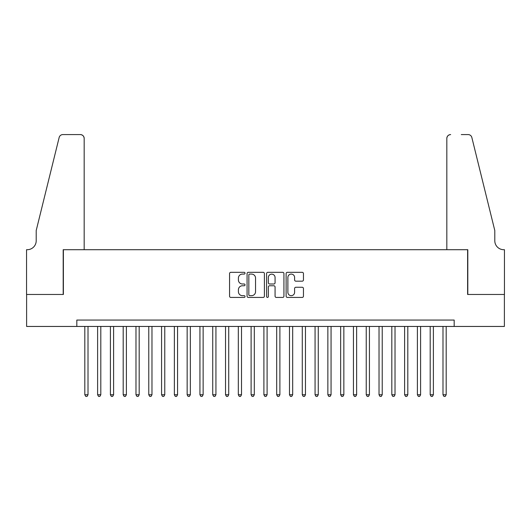 <?xml version="1.0" encoding="UTF-8"?>
<svg xmlns="http://www.w3.org/2000/svg" width="531" height="531" viewBox="0 0 531 531"><rect width="100%" height="100%" fill="white"/><g stroke="black" fill="none" stroke-linecap="round" stroke-linejoin="round"><path stroke-width="0.8" d="M245.037 273.2A0.876 0.876 0 0 0 244.154 272.323L230.812 272.323A1.254 1.254 0 0 0 229.558 273.578L229.558 296.179A1.254 1.254 0 0 0 230.812 297.433L244.154 297.433A0.876 0.876 0 0 0 245.037 296.557A0.876 0.876 0 0 0 244.154 295.681L242.428 295.681A4.016 4.016 0 0 1 238.412 291.658L238.412 289.773A4.016 4.016 0 0 1 242.428 285.758L244.154 285.758A0.876 0.876 0 0 0 245.037 284.881A0.876 0.876 0 0 0 244.154 283.999L242.428 283.999A4.016 4.016 0 0 1 238.412 279.983L238.412 278.098A4.016 4.016 0 0 1 242.428 274.082L244.154 274.082A0.876 0.876 0 0 0 245.037 273.2M302.192 281.178A1.254 1.254 0 0 0 303.453 279.917L303.453 273.578A1.254 1.254 0 0 0 302.192 272.323L287.377 272.323A1.254 1.254 0 0 0 286.123 273.578L286.123 296.179A1.254 1.254 0 0 0 287.377 297.433L302.192 297.433A1.254 1.254 0 0 0 303.453 296.179L303.453 288.519A1.254 1.254 0 0 0 302.192 287.264L295.853 287.264A1.254 1.254 0 0 0 294.599 288.519L294.599 292.322A3.359 3.359 0 0 1 291.24 295.681A3.359 3.359 0 0 1 287.882 292.322L287.882 277.441A3.359 3.359 0 0 1 291.24 274.082A3.359 3.359 0 0 1 294.599 277.441L294.599 279.917A1.254 1.254 0 0 0 295.853 281.178L302.192 281.178M76.822 326.452L26.616 326.452L26.616 294.473L63.388 294.473L63.388 249.703L467.612 249.703L467.612 294.473L504.384 294.473L504.384 326.452L454.178 326.452L454.178 320.054L76.822 320.054L76.822 326.452L454.178 326.452M264.398 273.578A1.254 1.254 0 0 0 263.144 272.323L248.329 272.323A1.254 1.254 0 0 0 247.074 273.578L247.074 296.179A1.254 1.254 0 0 0 248.329 297.433L263.144 297.433A1.254 1.254 0 0 0 264.398 296.179L264.398 273.578M267.856 272.323L282.671 272.323A1.254 1.254 0 0 1 283.926 273.578L283.926 296.179A1.254 1.254 0 0 1 282.671 297.433L276.332 297.433A1.254 1.254 0 0 1 275.071 296.179L275.071 287.012A1.254 1.254 0 0 0 273.817 285.758L269.615 285.758A1.254 1.254 0 0 0 268.354 287.012L268.354 296.557A0.876 0.876 0 0 1 267.478 297.433A0.876 0.876 0 0 1 266.602 296.557L266.602 273.578A1.254 1.254 0 0 1 267.856 272.323M249.709 274.082A0.876 0.876 0 0 0 248.833 274.958L248.833 294.798A0.876 0.876 0 0 0 249.709 295.681L251.535 295.681A4.016 4.016 0 0 0 255.55 291.658L255.55 278.098A4.016 4.016 0 0 0 251.535 274.082L249.709 274.082M275.071 277.501A3.359 3.359 0 0 0 271.713 274.142A3.359 3.359 0 0 0 268.354 277.501L268.354 282.744A1.254 1.254 0 0 0 269.615 283.999L273.817 283.999A1.254 1.254 0 0 0 275.071 282.744L275.071 277.501M84.814 326.452L84.814 394.759L88.013 394.759L88.013 326.452M88.013 394.759L87.057 396.425L85.776 396.425L84.814 394.759M84.177 249.703L84.177 138.412A3.836 3.836 0 0 0 80.34 134.575L62.877 134.575A3.836 3.836 0 0 0 59.153 137.496L36.208 230.514L36.208 240.749A8.954 8.954 0 0 1 27.254 249.703L26.55 249.703L26.55 294.473L63.196 294.473L63.196 249.703L84.177 249.703L84.177 138.412C83.931 136.102 82.657 134.821 80.34 134.575L69.72 134.575M59.153 137.496C60.129 135.392 60.129 135.392 59.153 137.496C60.129 135.392 60.129 135.392 59.153 137.496M36.208 240.749A8.954 8.954 0 0 1 27.254 249.703M446.823 249.703L446.823 138.412L446.823 249.703L467.804 249.703L467.804 294.473L504.45 294.473L504.45 249.703L503.746 249.703A8.954 8.954 0 0 1 494.792 240.749A8.954 8.954 0 0 0 503.746 249.703M487.757 201.992L471.847 137.496L494.792 230.514L494.792 240.749M461.28 134.575L468.123 134.575A3.836 3.836 0 0 1 471.847 137.496C470.871 135.392 470.871 135.392 471.847 137.496C470.871 135.392 470.871 135.392 471.847 137.496M450.66 134.575A3.836 3.836 0 0 0 446.823 138.412C447.069 136.102 448.343 134.821 450.66 134.575M97.611 326.452L97.611 394.759L100.804 394.759L100.804 326.452M100.804 394.759L99.848 396.425L98.567 396.425L97.611 394.759M110.402 326.452L110.402 394.759L113.601 394.759L113.601 326.452M113.601 394.759L112.638 396.425L111.357 396.425L110.402 394.759M123.192 326.452L123.192 394.759L126.391 394.759L126.391 326.452M126.391 394.759L125.429 396.425L124.148 396.425L123.192 394.759M135.982 326.452L135.982 394.759L139.182 394.759L139.182 326.452M139.182 394.759L138.219 396.425L136.945 396.425L135.982 394.759M148.773 326.452L148.773 394.759L151.972 394.759L151.972 326.452M151.972 394.759L151.016 396.425L149.735 396.425L148.773 394.759M161.57 326.452L161.57 394.759L164.763 394.759L164.763 326.452M164.763 394.759L163.807 396.425L162.526 396.425L161.57 394.759M174.36 326.452L174.36 394.759L177.56 394.759L177.56 326.452M177.56 394.759L176.597 396.425L175.316 396.425L174.36 394.759M187.151 326.452L187.151 394.759L190.35 394.759L190.35 326.452M190.35 394.759L189.388 396.425L188.107 396.425L187.151 394.759M199.941 326.452L199.941 394.759L203.141 394.759L203.141 326.452M203.141 394.759L202.178 396.425L200.904 396.425L199.941 394.759M212.732 326.452L212.732 394.759L215.931 394.759L215.931 326.452M215.931 394.759L214.975 396.425L213.694 396.425L212.732 394.759M225.529 326.452L225.529 394.759L228.722 394.759L228.722 326.452M228.722 394.759L227.766 396.425L226.485 396.425L225.529 394.759M238.319 326.452L238.319 394.759L241.519 394.759L241.519 326.452M241.519 394.759L240.556 396.425L239.275 396.425L238.319 394.759M251.11 326.452L251.11 394.759L254.309 394.759L254.309 326.452M254.309 394.759L253.347 396.425L252.066 396.425L251.11 394.759M263.9 326.452L263.9 394.759L267.1 394.759L267.1 326.452M267.1 394.759L266.137 396.425L264.863 396.425L263.9 394.759M276.691 326.452L276.691 394.759L279.89 394.759L279.89 326.452M279.89 394.759L278.934 396.425L277.653 396.425L276.691 394.759M289.481 326.452L289.481 394.759L292.681 394.759L292.681 326.452M292.681 394.759L291.725 396.425L290.444 396.425L289.481 394.759M302.278 326.452L302.278 394.759L305.471 394.759L305.471 326.452M305.471 394.759L304.515 396.425L303.234 396.425L302.278 394.759M315.069 326.452L315.069 394.759L318.268 394.759L318.268 326.452M318.268 394.759L317.306 396.425L316.025 396.425L315.069 394.759M327.859 326.452L327.859 394.759L331.059 394.759L331.059 326.452M331.059 394.759L330.096 396.425L328.822 396.425L327.859 394.759M340.65 326.452L340.65 394.759L343.849 394.759L343.849 326.452M343.849 394.759L342.893 396.425L341.612 396.425L340.65 394.759M353.44 326.452L353.44 394.759L356.64 394.759L356.64 326.452M356.64 394.759L355.684 396.425L354.403 396.425L353.44 394.759M366.237 326.452L366.237 394.759L369.43 394.759L369.43 326.452M369.43 394.759L368.474 396.425L367.193 396.425L366.237 394.759M379.028 326.452L379.028 394.759L382.227 394.759L382.227 326.452M382.227 394.759L381.265 396.425L379.984 396.425L379.028 394.759M391.818 326.452L391.818 394.759L395.018 394.759L395.018 326.452M395.018 394.759L394.055 396.425L392.781 396.425L391.818 394.759M404.609 326.452L404.609 394.759L407.808 394.759L407.808 326.452M407.808 394.759L406.852 396.425L405.571 396.425L404.609 394.759M417.399 326.452L417.399 394.759L420.598 394.759L420.598 326.452M420.598 394.759L419.643 396.425L418.362 396.425L417.399 394.759M430.196 326.452L430.196 394.759L433.389 394.759L433.389 326.452M433.389 394.759L432.433 396.425L431.152 396.425L430.196 394.759M442.987 326.452L442.987 394.759L446.186 394.759L446.186 326.452M446.186 394.759L445.224 396.425L443.943 396.425L442.987 394.759"/></g></svg>
